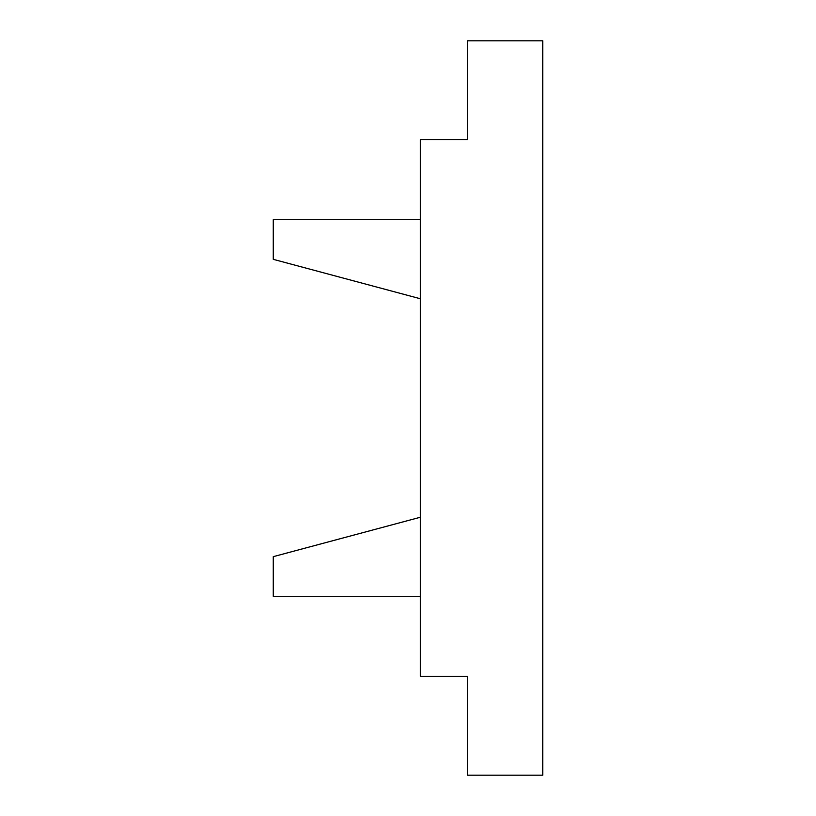 <?xml version="1.0" encoding="UTF-8"?>
<svg xmlns="http://www.w3.org/2000/svg" width="816" height="816" viewBox="0 0 816 816"><rect width="100%" height="100%" fill="white"/><g stroke="black" fill="none" stroke-linecap="round" stroke-linejoin="round"><path stroke-width="1.22" d="M420.342 139.658L420.342 676.342L467.415 676.342L467.415 775.2L542.742 775.2L542.742 40.8L467.415 40.8L467.415 139.658L420.342 139.658M420.342 219.688L273.258 219.688L273.258 259.335L420.342 298.748M420.342 517.252L273.258 556.665L273.258 596.312L420.342 596.312"/></g></svg>

